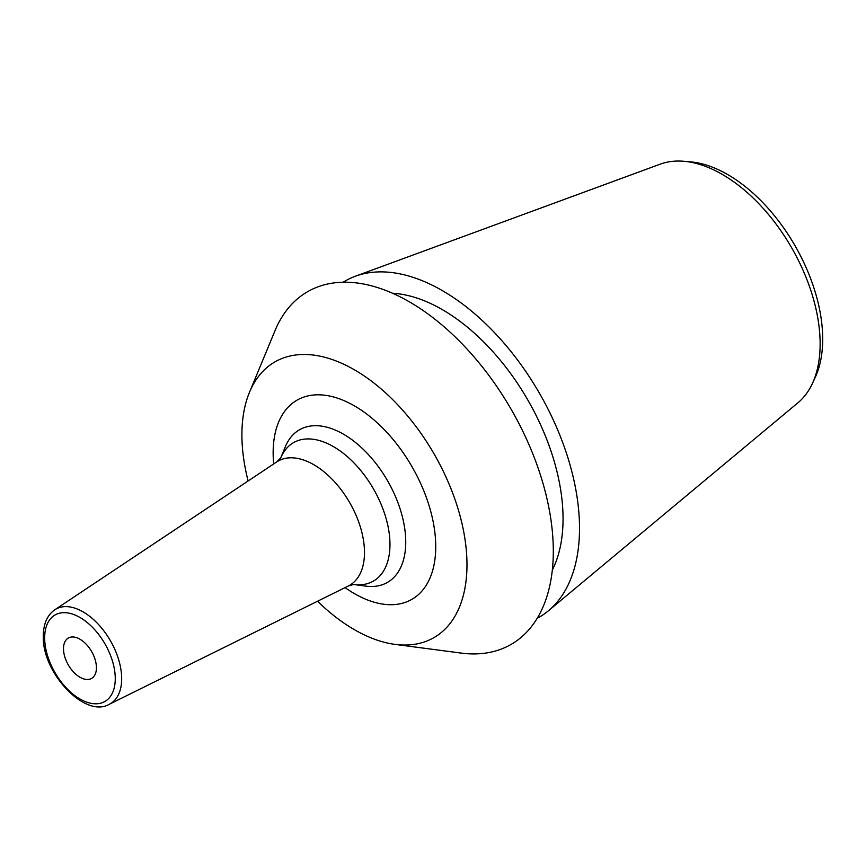 <?xml version="1.0" encoding="UTF-8"?>
<svg xmlns="http://www.w3.org/2000/svg" width="866" height="866" viewBox="0 0 866 866"><rect width="100%" height="100%" fill="white"/><g stroke="black" fill="none" stroke-linecap="round" stroke-linejoin="round"><path stroke-width="1.3" d="M317.551 601.231A159.149 91.883 60 0 0 394.972 644.38A159.149 91.883 60 0 0 466.98 564.729A159.149 91.883 -120 0 0 375.065 383.919A159.149 91.883 -120 0 0 249.462 392.341A159.149 91.883 -120 0 0 241.906 434.786A159.149 91.883 60 0 0 248.131 480.976M394.972 644.38L461.199 653.094A203.607 117.559 60 0 0 553.309 551.187A203.607 117.559 -120 0 0 435.717 319.857A203.607 117.559 -120 0 0 275.031 330.639L249.462 392.341M552.335 570.023A170.797 98.605 60 0 0 563.052 518.777A170.797 98.605 -120 0 0 392.536 293.26M812.405 383.476A138.43 79.921 -120 0 0 820.134 343.921A138.43 79.921 -120 0 0 684.14 161.303L690.765 161.888A134.306 77.539 -120 0 1 822.7 339.071A134.306 77.539 -120 0 1 815.209 377.435L812.405 383.476A138.43 79.921 -120 0 1 797.997 402.733L548.481 610.736A194.081 112.06 60 0 0 579.516 528.282A194.081 112.06 -120 0 0 501.046 339.764A194.081 112.06 -120 0 0 355.363 276.232A194.081 112.06 -120 0 0 343.163 282.219M548.481 610.736A194.081 112.06 60 0 1 537.201 618.302M684.14 161.303A138.43 79.921 -120 0 0 660.249 164.15L355.363 276.232M63.499 648.721A23.295 13.445 60 0 1 68.317 638.058A23.295 13.445 60 0 1 86.264 644.293A23.295 13.445 60 0 1 96.429 667.74A23.295 13.445 60 0 1 91.612 678.403A23.295 13.445 60 0 1 73.664 672.157A23.295 13.445 60 0 1 63.499 648.721M345.079 587.603A114.972 66.379 -120 0 0 435.739 546.695A114.972 66.379 -120 0 0 354.443 405.883A114.972 66.379 -120 0 0 273.147 452.821A114.972 66.379 -120 0 0 273.688 463.938M115.265 678.608A49.925 28.827 60 0 1 79.964 698.992A49.925 28.827 60 0 1 44.664 637.852A49.925 28.827 60 0 1 79.964 617.469A49.925 28.827 60 0 1 115.265 678.608M109.343 704.242C85.095 718.802 41.86 672.579 43.3 635.947C43.419 623.812 47.251 615.087 54.807 609.783A54.58 31.512 60 0 1 97.187 623.087A54.58 31.512 60 0 1 121.673 678.706A54.58 31.512 60 0 1 109.343 704.242L348.284 586.022A71.672 41.384 60 0 0 364.489 552.486A71.672 41.384 -120 0 0 332.327 479.45A71.672 41.384 -120 0 0 276.665 461.957L280.779 457.887M389.971 544.498A79.91 46.136 -120 0 0 343.813 453.708A79.91 46.136 -120 0 0 280.746 457.93L285.282 446.845A88.083 50.856 -120 0 1 354.768 441.898A88.083 50.856 -120 0 1 405.743 542.051A88.083 50.856 60 0 1 365.69 586.109L353.815 584.496A79.91 46.136 60 0 0 389.971 544.498M54.807 609.783L276.665 461.957M353.62 584.463L348.284 586.022"/></g></svg>

